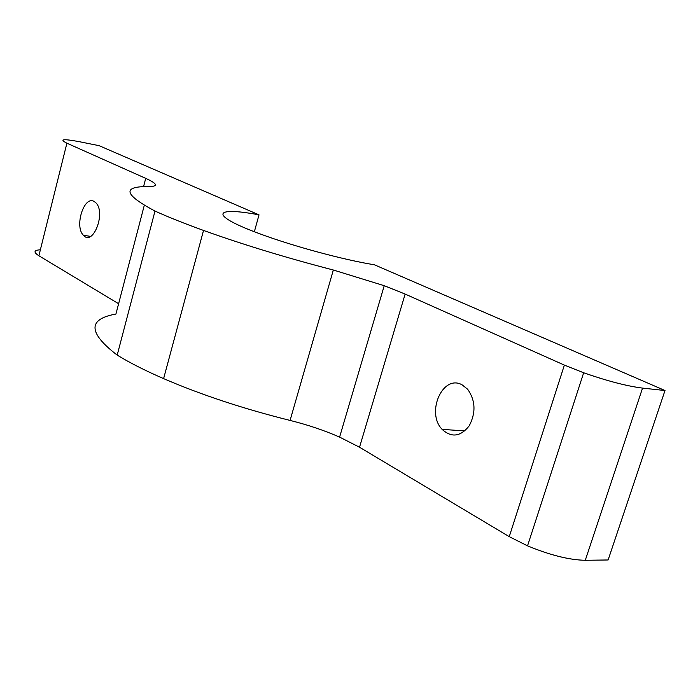 <?xml version="1.0" encoding="UTF-8"?>
<svg xmlns="http://www.w3.org/2000/svg" width="700" height="700" viewBox="0 0 700 700"><rect width="100%" height="100%" fill="white"/><g stroke="black" fill="none" stroke-linecap="round" stroke-linejoin="round"><path stroke-width="1.05" d="M665 390.521L374.395 264.784C344.164 259.963 294 246.453 260.89 234.194C208.285 215.058 212.949 206.106 259.017 214.856L99.138 145.688L79.975 141.82C63.175 138.653 58.817 139.116 66.902 143.194L145.714 178.351C157.369 183.662 158.524 186.401 149.179 186.559C121.809 186.235 123.751 194.399 154.998 211.059C168.088 217.009 184.266 223.466 203.525 230.431C242.725 244.51 285.994 257.705 333.331 270.016L384.23 285.705L405.134 294.07L564.375 365.111L583.66 372.767C607.119 380.975 626.754 386.094 642.548 388.106L665 390.521L608.116 559.974L585.279 560.289C569.293 559.974 550.043 555.161 527.538 545.851L509.25 536.655L359.529 447.239L339.605 437.106C324.17 430.36 307.659 424.804 290.08 420.429C243.547 408.826 201.39 394.896 163.607 378.63C145.058 370.545 129.579 362.705 117.197 355.11C88.069 332.762 87.64 319.069 115.92 314.055L144.296 205.284M254.354 231.735L259.017 214.856M94.045 201.416L95.918 202.843C106.164 212.686 92.978 246.601 83.449 235.279C74.218 226.748 83.904 195.457 94.045 201.416M462.044 384.799L467.661 389.244C475.536 400.531 476.044 412.746 469.192 425.871C460.521 436.748 451.491 437.911 442.12 429.363C425.731 412.668 442.733 373.966 462.044 384.799M118.606 303.739L38.885 255.754C33.285 252.193 33.784 250.206 40.373 249.777M117.197 355.11L154.998 211.059M564.375 365.111L509.25 536.655M359.529 447.239L405.134 294.07M290.08 420.429L333.331 270.016M143.561 186.638L145.714 178.351M38.885 255.754L66.902 143.194M585.279 560.289L642.548 388.106M83.449 235.279L90.598 236.39M442.12 429.363L464.852 430.929M339.605 437.106L384.23 285.705M163.607 378.63L203.525 230.431M527.538 545.851L583.66 372.767"/></g></svg>
